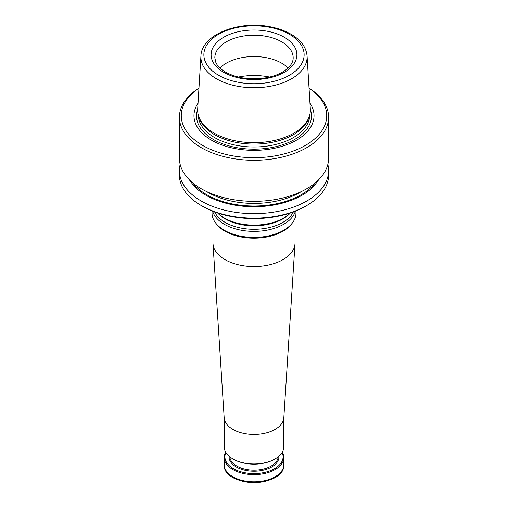 <?xml version="1.0" encoding="UTF-8"?>
<svg xmlns="http://www.w3.org/2000/svg" width="508" height="508" viewBox="0 0 508 508"><rect width="100%" height="100%" fill="white"/><g stroke="black" fill="none" stroke-linecap="round" stroke-linejoin="round"><path stroke-width="0.76" d="M180.162 164.421A74.6 43.072 0 0 0 179.4 170.574L179.4 175.082A74.6 43.072 0 0 0 201.251 205.537L202.565 206.299A72.733 41.993 0 0 0 305.435 206.299L306.749 205.537A74.6 43.072 0 0 0 328.6 175.082L328.6 170.574A74.6 43.072 0 0 0 327.838 164.421M198.666 116.288L199.231 117.977A55.778 32.207 0 0 0 214.554 134.645A55.778 32.207 0 0 0 270.345 142.665A55.778 32.207 0 0 0 308.769 117.977L309.334 116.288A56.356 32.537 180 0 1 270.516 141.23A56.356 32.537 180 0 1 214.147 133.128A56.356 32.537 180 0 1 198.666 116.288A56.356 32.537 180 0 1 197.682 108.972L200.927 56.013A53.111 30.664 0 0 0 216.446 78.778A53.111 30.664 0 0 0 275.19 85.211A53.111 30.664 0 0 0 307.073 56.013C306.286 47.574 301.269 40.513 292.03 34.817C285.966 31.14 278.848 28.492 270.662 26.88C239.135 20.123 201.447 34.506 200.927 56.013M307.073 56.013L310.318 108.972A56.356 32.537 180 0 1 309.334 116.288M288.068 68.002A39.167 22.612 0 0 0 254 56.54A39.167 22.612 0 0 0 219.932 68.002M179.4 170.574A74.6 43.072 0 0 0 201.251 201.028A74.6 43.072 0 0 0 282.55 210.369A74.6 43.072 0 0 0 328.6 170.574M189.497 179.902A68.008 39.262 0 0 0 205.911 195.231A68.008 39.262 0 0 0 318.503 179.902M202.565 206.299L201.251 205.537A74.6 43.072 0 0 0 306.749 205.537M198.037 103.149A60.033 34.658 0 0 0 211.55 140.202A60.033 34.658 0 0 0 286.791 144.723A60.033 34.658 0 0 0 309.963 103.149M198.952 88.246A72.733 41.993 0 0 0 202.565 145.383A72.733 41.993 0 0 0 303.517 146.45A72.733 41.993 0 0 0 309.048 88.246M198.958 88.144A74.6 43.072 0 0 0 179.4 117.215A74.6 43.072 0 0 0 201.251 147.669A74.6 43.072 0 0 0 282.55 157.004A74.6 43.072 0 0 0 328.6 117.215A74.6 43.072 0 0 0 309.042 88.144M179.4 117.215L179.4 158.267A74.6 43.072 0 0 0 201.251 188.722A74.6 43.072 0 0 0 282.55 198.056A74.6 43.072 0 0 0 328.6 158.267L328.6 117.215M282.378 452.076A29.839 17.228 180 0 1 283.839 457.403A29.839 17.228 180 0 1 254 474.637A29.839 17.228 180 0 1 224.161 457.403A29.839 17.228 180 0 1 225.622 452.076M282.124 452.501A29.096 16.796 180 0 1 254 473.596A29.096 16.796 180 0 1 225.876 452.501M224.161 417.525L224.161 446.748A29.839 17.228 0 0 0 232.899 458.927L233.426 459.232A29.096 16.796 0 0 0 274.574 459.232L275.101 458.927A29.839 17.228 0 0 0 283.839 446.748L283.839 417.525M233.426 459.232L232.899 458.927A29.839 17.228 0 0 0 275.101 458.927M212.973 218.23L212.973 242.862A41.027 23.692 0 0 0 212.998 243.745L224.18 417.843A29.839 17.228 0 0 0 232.899 429.387A29.839 17.228 0 0 0 264.909 433.241A29.839 17.228 0 0 0 283.82 417.843L295.002 243.745A41.027 23.692 0 0 0 295.027 242.862L295.027 218.23M212.998 243.745A41.027 23.692 0 0 0 224.987 259.613A41.027 23.692 0 0 0 268.999 264.916A41.027 23.692 0 0 0 295.002 243.745M212.039 210.903L212.039 213.15A41.961 24.225 0 0 0 215.69 223.044L216.541 224.142A41.027 23.692 0 0 0 224.987 231.223A41.027 23.692 0 0 0 291.459 224.142L292.31 223.044A41.961 24.225 0 0 0 295.961 213.15L295.961 210.903M215.69 223.044A41.961 24.225 0 0 0 224.326 230.283A41.961 24.225 0 0 0 292.31 223.044M212.611 211.138A41.961 24.225 0 0 0 224.326 224.282A41.961 24.225 0 0 0 266.802 230.219A41.961 24.225 0 0 0 295.389 211.138M224.326 218.008A41.961 24.225 0 0 0 290.36 212.973L289.427 213.919A40.773 23.539 0 0 1 225.171 218.91A40.773 23.539 0 0 1 218.573 213.919L217.64 212.973A41.961 24.225 0 0 0 224.326 218.008M223.666 72.295A42.894 24.765 0 0 0 295.434 61.189A42.894 24.765 0 0 0 242.9 30.861A42.894 24.765 0 0 0 223.666 72.295M218.554 75.248A50.127 28.943 0 0 0 302.419 62.268A50.127 28.943 0 0 0 241.027 26.822A50.127 28.943 0 0 0 218.554 75.248M269.665 77.051A47.555 27.457 0 0 0 238.335 77.051M293.167 57.823A39.167 22.612 0 0 0 254 35.211A39.167 22.612 0 0 0 214.833 57.823L215.805 62.338C217.284 65.862 220.529 69.12 225.533 72.104C236.449 78.022 249.384 80.016 264.344 78.092C272.834 76.74 279.756 74.181 285.115 70.415C290.576 66.307 293.262 62.109 293.167 57.823M206.496 191.478A64.903 37.471 0 0 0 208.109 192.443A64.903 37.471 0 0 0 301.504 191.478M192.837 182.924A66.77 38.551 0 0 0 206.788 194.723A66.77 38.551 0 0 0 315.163 182.924M198.222 114.757L198.222 114.776A55.778 32.207 0 0 0 214.554 137.547A55.778 32.207 0 0 0 275.349 144.532A55.778 32.207 0 0 0 309.778 114.776L309.778 114.757M197.656 109.411A57.48 33.185 0 0 0 213.354 139.452A57.48 33.185 0 0 0 281.172 145.231A57.48 33.185 0 0 0 310.344 109.411M280.797 472.167A28.905 16.688 180 0 1 233.559 477.704M224.161 464.585C222.853 487.998 285.147 487.998 283.839 464.585A29.839 17.228 180 0 1 254 481.813A29.839 17.228 180 0 1 224.161 464.585L224.161 457.403M278.968 456.184A24.994 14.427 180 0 1 254 471.227A24.994 14.427 180 0 1 229.032 456.184M278.219 456.806A24.244 13.995 180 0 1 262.776 469.233A24.244 13.995 180 0 1 236.855 466.084A24.244 13.995 180 0 1 229.781 456.806M214.649 211.919A40.773 23.539 0 0 0 225.171 222.409A40.773 23.539 0 0 0 293.351 211.919M283.839 464.585L283.839 457.403"/></g></svg>

